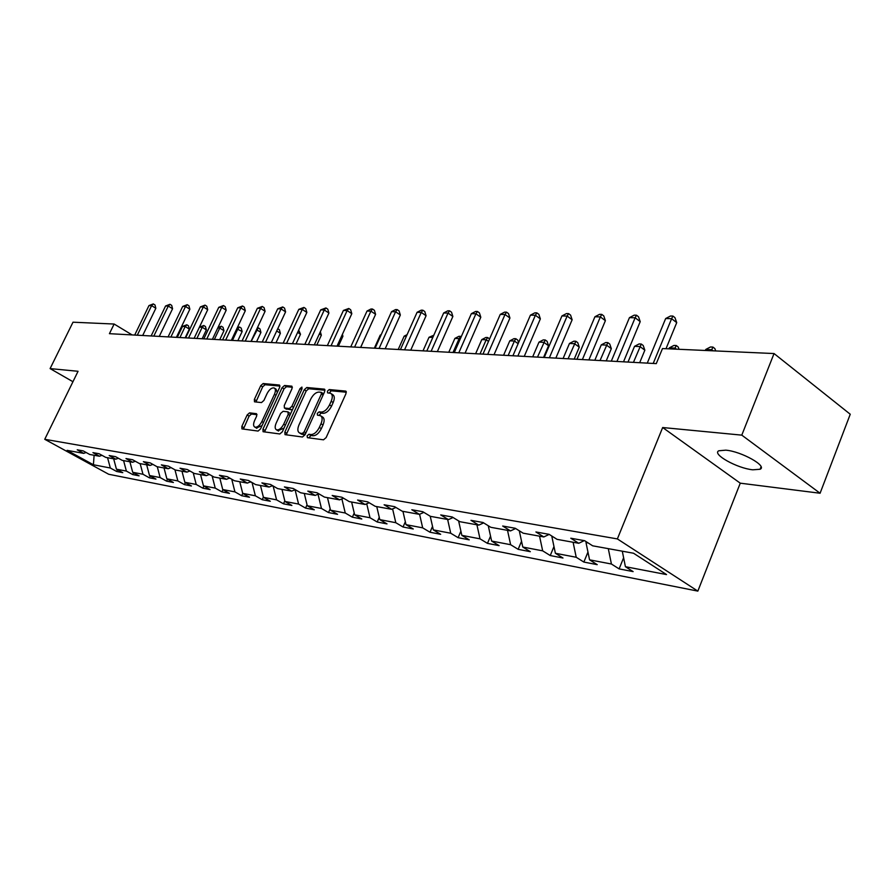 <?xml version="1.0" encoding="UTF-8"?>
<svg xmlns="http://www.w3.org/2000/svg" width="895" height="895" viewBox="0 0 895 895"><rect width="100%" height="100%" fill="white"/><g stroke="black" fill="none" stroke-linecap="round" stroke-linejoin="round"><path stroke-width="1.34" d="M307.119 435.831L307.399 437.666L323.509 439.814L326.149 437.565L345.996 393.621L345.772 391.104L329.237 389.571L327.425 391.137L327.57 392.871L330.512 393.274C332.627 394.46 332.85 397.123 331.184 401.273L329.55 404.887C327.122 409.541 324.337 411.935 321.193 412.08L319.123 411.857L317.3 413.412L317.445 415.179L320.32 415.616C322.469 416.824 322.692 419.542 321.003 423.76L319.347 427.396C316.919 432.072 314.134 434.455 311.001 434.545L308.932 434.276L307.119 435.831M321.081 416.085L322.312 416.846C324.46 418.066 324.695 420.773 323.005 424.991L321.35 428.627C318.922 433.303 316.136 435.686 313.004 435.764L310.945 435.496L308.887 437.856M346.343 392.211L331.217 390.813L329.192 393.05M331.295 393.766L332.492 394.527C334.618 395.713 334.842 398.376 333.175 402.526L331.542 406.14C329.125 410.783 326.339 413.177 323.184 413.322L321.115 413.087L319.067 415.392M752.784 469.808L760.101 469.26C767.686 466.116 741.407 451.416 725.823 450.163L718.819 450.767C711.581 454.056 737.167 468.342 752.784 469.808M249.548 412.863L247.154 414.967L241.818 426.467L241.941 428.884L258.073 431.066L260.512 428.929L279.643 387.423L279.508 385.051L263.141 383.53L260.747 385.656L254.359 399.438L254.471 401.81L261.485 402.582L263.902 400.457L267.09 393.554C269.294 389.47 271.632 387.591 274.094 387.927C275.705 388.855 275.817 390.97 274.452 394.292L261.866 421.556C259.673 425.64 257.357 427.508 254.918 427.161C253.285 426.199 253.162 424.029 254.56 420.65L256.652 416.119L256.529 413.703L249.548 412.863L251.484 414.027L249.09 416.141L243.395 429.097M78.055 371.291L50.098 368.595L72.998 322.2L114.135 324.035L109.425 333.678L656.281 363.616L662.479 348.558L774.052 353.547L741.787 435.138L662.669 427.53L617.371 538.924L44.75 439.3L78.055 371.291M284.856 432.128L285.024 434.646L302.443 436.995L305.027 434.78L324.65 391.63L324.449 389.157L306.784 387.513L304.255 389.728L284.856 432.128L286.836 433.325L286.478 434.858M279.833 433.974L263.074 431.714L262.929 429.242L282.093 387.658L284.554 385.488L291.882 386.181L292.038 388.587L284.241 405.536L284.409 407.986L289.365 408.556L291.871 406.364L300.015 388.598L301.917 387.087L302.04 388.788L282.339 431.793L279.833 433.974M617.371 538.924L697.843 591.114L108.72 474.272L44.75 439.3M117.469 469.741L116.641 471.475L122.783 472.661L116.439 469.181L126.385 471.083L132.762 474.596L139.105 475.827L132.695 472.291L142.976 474.26L149.409 477.829L155.965 479.093L149.499 475.513L160.115 477.55L166.627 481.163L173.406 482.483L166.873 478.836L177.859 480.939L184.437 484.62L191.44 485.974L184.851 482.282L196.218 484.464L202.863 488.189L210.112 489.599L203.456 485.851L215.236 488.111L221.938 491.892L229.456 493.346L222.732 489.543L234.937 491.881L241.706 495.729L249.504 497.24L242.713 493.369L255.366 495.796L262.213 499.701L270.301 501.267L263.432 497.34L276.577 499.857L283.48 503.818L291.882 505.451L284.946 501.457L298.583 504.075L305.564 508.103L314.29 509.792L307.276 505.742L321.462 508.461L328.51 512.555L337.572 514.312L330.501 510.195L345.257 513.014L352.373 517.176L361.804 519.01L354.655 514.815L370.015 517.757L377.198 521.998L387.009 523.899L379.804 519.637L395.803 522.702L403.052 527.01L413.277 528.99L406.006 524.66L422.675 527.849L430.003 532.234L440.664 534.304L433.325 529.896L450.722 533.23L458.106 537.682L469.248 539.842L461.842 535.355L480.011 538.835L487.462 543.377L499.108 545.637L491.623 541.061L510.631 544.708L518.149 549.329L530.321 551.689L522.781 547.035L542.672 550.839L550.246 555.549L562.989 558.021L555.392 553.278L576.223 557.272L583.864 562.071L597.222 564.655L589.559 559.834L611.419 564.018L619.116 568.896L633.123 571.614L625.415 566.703L666.54 574.579L633.537 553.233L592.669 545.816L584.648 540.703L570.775 538.219L578.763 543.287L584.234 540.625M116.641 471.475L110.331 468.007L93.416 464.762L67.08 450.353L83.705 453.373L77.227 449.816L83.213 450.89L89.713 454.47L99.479 456.237L92.935 452.635L99.121 453.743L105.688 457.367L115.791 459.202L109.179 455.544L115.578 456.685L122.212 460.366L132.661 462.267L125.982 458.553L132.594 459.739L139.307 463.476L150.114 465.434L143.368 461.663L150.215 462.894L156.994 466.687L168.193 468.723L161.368 464.885L168.461 466.161L175.319 470.009L186.921 472.124L180.018 468.23L187.379 469.551L194.304 473.466L206.331 475.648L199.361 471.687L206.991 473.063L213.983 477.035L226.469 479.306L219.42 475.29L227.341 476.699L234.412 480.749L247.367 483.099L240.252 479.015L248.486 480.492L255.623 484.598L269.093 487.048L261.899 482.897L270.447 484.43L277.663 488.603L291.669 491.142L284.397 486.925L293.291 488.513L300.586 492.765L315.152 495.416L307.813 491.12L317.076 492.776L324.449 497.094L339.608 499.857L332.19 495.483L341.845 497.217L349.296 501.614L365.104 504.478L357.608 500.036L367.666 501.838L375.195 506.313L391.686 509.311L384.123 504.78L394.617 506.671L402.213 511.224L419.442 514.356L411.801 509.747L422.764 511.705L430.439 516.348L448.44 519.615L440.72 514.927L452.199 516.974L459.94 521.707L478.769 525.13L470.983 520.342L482.998 522.49L490.818 527.312L510.53 530.903L502.677 526.025L515.263 528.274L523.15 533.185L543.824 536.944L535.904 531.966L549.116 534.337L557.059 539.349L578.763 543.287M113.665 458.811L116.439 469.181M123.588 460.623L126.385 471.083M99.479 456.237L101.963 455.309M129.898 461.764L132.695 472.291M140.157 463.632L142.976 474.26M115.791 459.202L118.364 458.229M152.631 464.46L153.213 464.572M146.679 464.807L149.499 475.513M157.285 466.742L160.115 477.55M132.661 462.267L135.313 461.249M170.732 467.727L171.493 467.861M164.031 467.962L166.873 478.836M174.961 469.819L177.859 480.939M150.114 465.434L152.866 464.371M189.494 471.106L190.434 471.273M181.976 471.229L184.851 482.282M193.23 472.851L196.218 484.464M168.193 468.723L171.046 467.604M208.938 474.607L210.09 474.82M200.558 474.596L203.456 485.851M212.137 475.983L215.236 488.111M186.921 472.124L189.874 470.96M229.098 478.243L230.474 478.489M219.812 478.098L222.732 489.543M231.738 479.217L234.937 491.881M206.331 475.648L209.396 474.428M250.029 482.013L251.64 482.304M239.77 481.723L242.713 493.369M252.054 482.55L255.366 495.796M226.469 479.306L229.646 478.019M271.778 485.94L273.255 486.052M260.479 485.482L263.432 497.34M273.188 486.198L276.577 499.857M247.367 483.099L250.678 481.756M294.388 490.012L295.372 489.733M281.97 489.386L284.946 501.457M295.182 490.158L298.583 504.075M269.093 487.048L272.527 485.627M304.289 493.436L307.276 505.742M318.038 494.275L321.462 508.461M291.669 491.142L295.249 489.654M327.492 497.654L330.501 510.195M341.879 498.884L345.257 513.014M315.152 495.416L318.889 493.839M351.623 502.039L354.655 514.815M366.726 503.784L370.015 517.757M339.608 499.857L343.501 498.191M376.75 506.604L379.804 519.637M392.603 508.908L395.803 522.702M365.104 504.478L369.165 502.721M402.94 511.358L406.006 524.66M419.587 514.289L422.675 527.849M391.686 509.311L395.926 507.454M430.226 516.214L433.325 529.896M447.634 519.469L450.722 533.23M419.442 514.356L423.872 512.376M458.609 520.901L461.842 535.355M476.912 524.794L480.011 538.835M448.44 519.615L453.083 517.511M488.267 525.745L491.623 541.061M507.521 530.355L510.631 544.708M478.769 525.13L483.636 522.893M519.29 530.78L522.781 547.035M539.551 536.172L542.672 550.839M510.53 530.903L515.632 528.509M552.629 536.553L551.958 536.127M551.835 536.407L555.392 553.278M573.102 542.258L576.223 557.272M543.824 536.944L549.183 534.382M588.194 542.963L586.001 542.571L586.326 541.777M586.001 542.571L589.559 559.834M608.298 548.657L611.419 564.018M622.293 551.197L625.415 566.703M662.669 427.53L740.266 483.177L820.088 493.246L741.787 435.138M820.088 493.246L850.25 414.24L774.052 353.547M50.098 368.595L72.942 381.717M740.266 483.177L697.843 591.114M132.102 334.909L114.135 324.035M94.109 455.264L93.416 464.762M107.557 457.703L110.331 468.007M83.705 453.373L86.099 452.478M623.614 557.775L619.116 568.896M587.959 552.07L583.864 562.071M553.971 546.554L550.246 555.549M521.539 541.24L518.149 549.329M490.538 536.116L487.462 543.377M460.903 531.16L458.106 537.682M432.531 526.383L430.003 532.234M405.334 521.763L403.052 527.01M379.256 517.299L377.198 521.998M354.23 512.992L352.373 517.176M330.177 508.83L328.51 512.555M307.052 504.802L305.564 508.103M284.8 500.909L283.48 503.818M263.376 497.139L262.213 499.701M242.78 493.402L241.706 495.729M222.967 489.677L221.938 491.892M203.847 486.063L202.863 488.189M185.388 482.584L184.437 484.62M167.544 479.217L166.627 481.163M150.304 475.95L149.409 477.829M133.612 472.795L132.762 474.596M324.997 390.242L308.741 388.743L306.213 390.947L286.836 433.325M302.353 433.415L304.155 431.86L321.361 394.046L321.215 392.323L318.9 392.077C315.812 392.267 313.082 394.639 310.699 399.204L298.997 424.879C297.297 429.063 297.498 431.77 299.612 432.979L305.262 434.265M300.899 433.762L300.205 433.135M304.345 434.623L302.208 434.343M292.385 387.233L286.489 386.696L284.028 388.855L264.528 431.927M286.031 408.903L291.334 409.765L292.721 409.138M276.13 423.223C274.72 426.658 274.866 428.873 276.555 429.857C279.095 430.226 281.477 428.336 283.715 424.163L288.212 414.351L287.866 411.834L283.088 411.297L280.605 413.468L276.13 423.223M277.987 430.719L284.051 428.067M290.539 413.904L288.268 412.013M257.022 414.687L251.484 414.027M256.362 428.023L262.045 425.595M277.282 392.558L276.029 389.124L274.642 388.262M280.001 386.092L265.054 384.716L262.66 386.841L255.925 401.989M711.335 350.739L711.738 349.732L705.741 349.464L705.338 350.471M713.147 350.818L711.738 349.732L712.912 347.07L714.87 348.591L715.709 350.941M705.741 349.464L710.507 346.969L712.912 347.07M666.014 348.714L676.721 322.636L671.619 318.687L653.205 363.448M665.656 318.542L670.523 316.002L672.906 316.058L671.619 318.687L665.656 318.542L647.275 363.124M672.906 316.058L674.942 317.635L676.721 322.636M674.629 349.095L675.031 348.11L669.315 347.864L668.912 348.837M676.441 349.184L675.031 348.11L676.262 345.515L678.22 347.003L679.025 349.296M669.315 347.864L673.98 345.425L676.262 345.515M639.679 362.71L644.847 350.202L639.992 346.566L634.533 346.331L627.999 362.072M633.447 362.374L641.279 344.038L643.214 345.492L644.847 350.202M634.533 346.331L639.086 343.948L641.279 344.038M623.513 361.826L640.216 321.629L635.137 317.781L616.946 361.468M629.453 317.635L634.219 315.152L636.49 315.208L635.137 317.781L629.453 317.635L611.296 361.155M636.49 315.208L638.515 316.752L640.216 321.629M588.888 359.924L605.389 320.678L600.355 316.908L582.376 359.577M594.929 316.763L599.583 314.335L601.753 314.391L600.355 316.908L594.929 316.763L576.984 359.275M601.753 314.391L603.767 315.901L605.389 320.678M606.217 360.875L611.33 348.647L606.508 345.09L601.283 344.866L594.828 360.249M600.042 360.54L607.839 342.617L609.763 344.038L611.33 348.647M601.283 344.866L605.747 342.528L607.839 342.617M574.21 359.13L579.266 347.159L574.478 343.68L569.466 343.456L563.089 358.515M568.079 358.794L575.843 341.264L577.756 342.662L579.266 347.159M569.466 343.456L573.84 341.185L575.843 341.264M543.556 357.452L548.557 345.738L543.802 342.326L539.003 342.114L532.693 356.848M537.481 357.116L545.212 339.966L547.102 341.331L548.557 345.738M539.003 342.114L543.287 339.887L545.212 339.966M555.829 358.123L572.14 319.761L567.139 316.069L549.373 357.765M561.948 315.935L566.501 313.563L568.582 313.619L567.139 316.069L561.948 315.935L544.227 357.485M568.582 313.619L570.574 315.096L572.14 319.761M524.246 356.389L540.356 318.877L535.389 315.275L517.847 356.042M530.433 315.152L534.886 312.825L536.866 312.881L535.389 315.275L530.433 315.152L512.913 355.774M536.866 312.881L538.857 314.324L540.356 318.877M494.018 354.733L509.937 318.038L505.015 314.514L487.674 354.386M500.26 314.391L504.623 312.12L506.525 312.165L505.015 314.514L500.26 314.391L482.964 354.129M506.525 312.165L508.494 313.574L509.937 318.038M508.159 355.505L514.401 341.04L509.803 340.827L503.572 355.259M518.127 343.68L514.401 341.04L515.844 338.724L517.724 340.055L518.563 342.662M509.803 340.827L513.998 338.646L515.844 338.724M465.076 353.145L480.805 317.244L475.916 313.776L458.799 352.809M471.363 313.664L475.637 311.449L477.46 311.482L475.916 313.776L471.363 313.664L454.28 352.563M477.46 311.482L479.407 312.87L480.805 317.244M480.022 353.972L486.198 339.787L481.79 339.597L475.625 353.726M488.502 341.409L486.198 339.787L487.663 337.527L489.576 338.948M481.79 339.597L485.895 337.46L487.663 337.527M437.342 351.634L452.87 316.472L448.026 313.082L431.121 351.287M443.663 312.97L447.847 310.8L449.603 310.833L448.026 313.082L443.663 312.97L426.792 351.053M449.603 310.833L451.527 312.198L452.87 316.472M453.015 352.485L459.124 338.601L454.884 338.411L448.787 352.261M460.108 339.283L459.124 338.601L460.612 336.386L461.205 336.8M454.884 338.411L458.922 336.307L460.612 336.386M410.727 350.169L426.076 315.734L421.265 312.411L404.562 349.833M417.081 312.31L421.187 310.173L422.865 310.207L421.265 312.411L417.081 312.31L400.412 349.609M422.865 310.207L424.778 311.538L426.076 315.734M432.822 337.437L429.029 337.27L423.011 350.84M429.029 337.27L433.795 335.245M385.174 348.77L400.333 315.018L395.579 311.762L379.077 348.435M391.551 311.661L395.579 309.569L397.19 309.614L395.579 311.762L391.551 311.661L375.083 348.222M397.19 309.614L399.092 310.912L400.333 315.018M406.375 336.274L404.16 336.173L398.208 349.486M404.16 336.173L407.091 334.652M360.629 347.428L375.598 314.335L370.888 311.147L354.588 347.103M367.017 311.046L370.966 308.999L372.521 309.032L370.888 311.147L367.017 311.046L350.75 346.891M372.521 309.032L374.401 310.319L375.598 314.335M380.968 335.155L380.23 335.122L374.345 348.177M380.23 335.122L381.214 334.607M337.023 346.141L351.813 313.686L347.137 310.554L331.038 345.806M343.411 310.453L348.781 308.484L347.137 310.554L343.411 310.453L327.346 345.604M348.781 308.484L350.65 309.737L351.813 313.686M360.696 347.428L365.25 337.214M314.302 344.888L328.912 313.049L324.281 309.972L308.372 344.564M320.701 309.883L325.937 307.947L324.281 309.972L320.701 309.883L304.826 344.374M325.937 307.947L327.794 309.178L328.912 313.049M338.366 346.208L342.919 336.218L341.856 335.513M342.382 334.361L342.919 336.218M292.419 343.691L306.851 312.444L302.264 309.424L286.557 343.378M298.818 309.334L303.931 307.433L302.264 309.424L298.818 309.334L283.133 343.188M303.931 307.433L305.766 308.641L306.851 312.444M316.83 345.034L321.339 335.211L319.336 333.913M320.332 331.732L321.339 335.211M271.319 342.539L285.594 311.863L281.052 308.887L265.524 342.226M277.719 308.809L282.73 306.94L281.052 308.887L277.719 308.809L262.224 342.035M282.73 306.94L284.543 308.126L285.594 311.863M296.044 343.893L300.496 334.249L297.632 332.392M298.695 330.11L300.496 334.249M250.992 341.42L265.088 311.292L260.59 308.383L245.241 341.107M257.368 308.294L262.269 306.459L260.59 308.383L257.368 308.294L242.064 340.939M262.269 306.459L264.07 307.623L265.088 311.292M275.973 342.796L280.381 333.32L276.712 330.96M277.763 328.7L279.385 329.752L280.381 333.32M231.357 340.346L245.297 310.744L240.833 307.88L225.674 340.044M237.734 307.802L242.523 306L240.833 307.88L237.734 307.802L222.598 339.865M242.523 306L244.301 307.142L245.297 310.744M256.585 341.733L260.937 332.414L256.485 329.673M251.148 341.431L258.252 327.816L259.975 328.912L260.937 332.414M257.368 327.771L258.252 327.816M212.406 339.317L226.178 310.218L221.759 307.399L206.779 339.004M218.772 307.332L223.459 305.553L221.759 307.399L218.772 307.332L203.814 338.847M223.459 305.553L225.216 306.683L226.178 310.218M237.846 340.704L242.142 331.542L236.795 328.801M232.454 340.413L237.891 328.845L239.502 327.022L241.202 328.096L242.142 331.542M237.444 327.425L239.502 327.022M196.878 338.467L202.192 327.279L199.428 327.156L194.125 338.31L207.707 309.715L203.333 306.94L188.532 338.008M200.435 306.873L205.033 305.128L203.333 306.94L200.435 306.873L185.657 337.851M205.033 305.128L206.779 306.235L207.707 309.715M219.711 339.708L223.963 330.702L219.745 328.051L217.776 327.962M214.375 339.418L219.745 328.051L221.367 326.25L223.056 327.313L223.963 330.702M218.089 327.301L221.367 326.25M176.393 337.337L189.852 309.222L185.522 306.493L170.878 337.035M182.714 306.426L187.212 304.703L185.522 306.493L182.714 306.426L168.103 336.889M187.212 304.703L188.946 305.799L189.852 309.222M202.158 338.746L206.365 329.886L202.192 327.279L203.814 325.511L205.481 326.552L206.365 329.886M199.428 327.156L203.814 325.511M159.276 336.397L172.567 308.741L168.282 306.056L153.817 336.106M165.575 305.989L169.983 304.3L168.282 306.056L165.575 305.989L151.132 335.961M169.983 304.3L171.695 305.374L172.567 308.741M185.164 337.818L189.326 329.103L185.187 326.53L182.513 326.406L177.266 337.393M179.929 337.538L185.187 326.53L186.809 324.784L188.465 325.814L189.326 329.103M182.513 326.406L186.809 324.784M142.697 335.491L155.842 308.283L151.602 305.642L137.293 335.2M148.973 305.575L153.291 303.92L151.602 305.642L148.973 305.575L134.697 335.054M153.291 303.92L154.992 304.971L155.842 308.283M313.004 435.764L311.001 434.545M321.35 428.627L319.347 427.396M323.005 424.991L321.003 423.76M321.115 413.087L319.123 411.857M323.184 413.322L321.193 412.08M331.542 406.14L329.55 404.887M333.175 402.526L331.184 401.273M331.217 390.813L329.237 389.571M346.175 391.462L345.537 391.059M310.945 435.496L308.932 434.276M306.213 390.947L304.255 389.728M308.741 388.743L306.784 387.513M324.829 389.493L324.236 389.112M305.877 432.911L304.155 431.86M323.061 395.12L321.361 394.046M264.898 430.417L262.929 429.242M284.028 388.855L282.093 387.658M286.489 386.696L284.554 385.488M286.557 409.228L284.588 408.031M291.334 409.765L289.365 408.556M293.526 407.382L291.871 406.364M301.66 389.627L300.015 388.598M285.371 425.17L283.715 424.163M289.868 415.358L288.212 414.351M263.466 422.518L261.866 421.556M276.029 395.266L274.452 394.292M256.283 400.613L254.359 399.438M262.66 386.841L260.747 385.656M265.054 384.716L263.141 383.53M243.764 427.62L241.818 426.467M249.09 416.141L247.154 414.967M761.063 466.798L760.101 469.26M323.196 393.565L321.383 392.424M301.615 434.198L299.612 432.979M286.366 409.183L284.409 407.986M278.535 431.054L276.555 429.857M256.876 428.325L254.918 427.161"/></g></svg>
